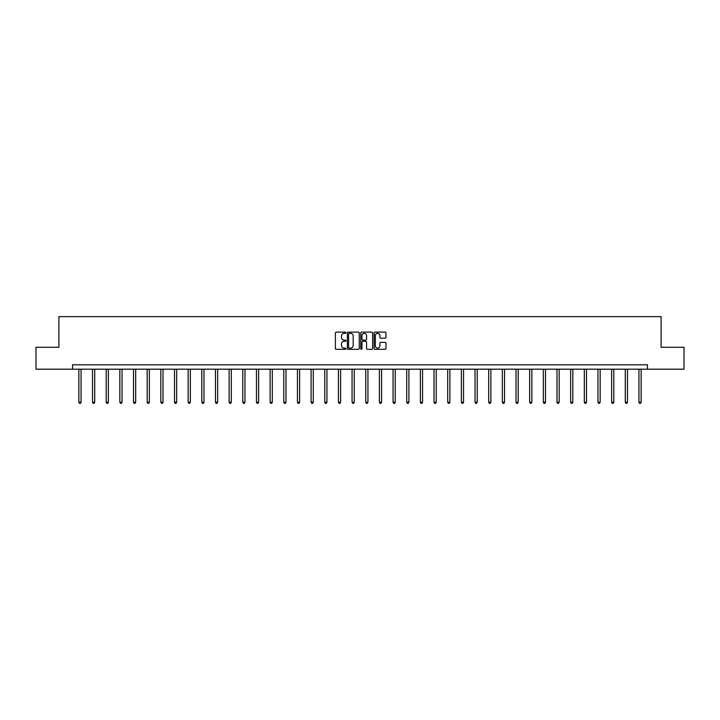 <?xml version="1.0" encoding="UTF-8"?>
<svg xmlns="http://www.w3.org/2000/svg" width="720" height="720" viewBox="0 0 720 720"><rect width="100%" height="100%" fill="white"/><g stroke="black" fill="none" stroke-linecap="round" stroke-linejoin="round"><path stroke-width="1.08" d="M345.987 332.73A0.603 0.603 0 0 0 345.384 332.127L336.258 332.127A0.864 0.864 0 0 0 335.394 332.991L335.394 348.462A0.864 0.864 0 0 0 336.258 349.326L345.384 349.326A0.603 0.603 0 0 0 345.987 348.723A0.603 0.603 0 0 0 345.384 348.12L344.205 348.12A2.754 2.754 0 0 1 341.46 345.366L341.46 344.079A2.754 2.754 0 0 1 344.205 341.325L345.384 341.325A0.603 0.603 0 0 0 345.987 340.722A0.603 0.603 0 0 0 345.384 340.128L344.205 340.128A2.754 2.754 0 0 1 341.46 337.374L341.46 336.087A2.754 2.754 0 0 1 344.205 333.333L345.384 333.333A0.603 0.603 0 0 0 345.987 332.73M385.119 338.193A0.864 0.864 0 0 0 385.983 337.329L385.983 332.991A0.864 0.864 0 0 0 385.119 332.127L374.976 332.127A0.864 0.864 0 0 0 374.121 332.991L374.121 348.462A0.864 0.864 0 0 0 374.976 349.326L385.119 349.326A0.864 0.864 0 0 0 385.983 348.462L385.983 343.215A0.864 0.864 0 0 0 385.119 342.36L380.781 342.36A0.864 0.864 0 0 0 379.917 343.215L379.917 345.816A2.295 2.295 0 0 1 377.622 348.12A2.295 2.295 0 0 1 375.318 345.816L375.318 335.637A2.295 2.295 0 0 1 377.622 333.333A2.295 2.295 0 0 1 379.917 335.637L379.917 337.329A0.864 0.864 0 0 0 380.781 338.193L385.119 338.193M72.558 369.189L36 369.189L36 347.292L58.896 347.292L58.896 316.647L661.104 316.647L661.104 347.292L684 347.292L684 369.189L647.442 369.189L647.442 364.806L72.558 364.806L72.558 369.189L647.442 369.189M359.244 332.991A0.864 0.864 0 0 0 358.389 332.127L348.246 332.127A0.864 0.864 0 0 0 347.382 332.991L347.382 348.462A0.864 0.864 0 0 0 348.246 349.326L358.389 349.326A0.864 0.864 0 0 0 359.244 348.462L359.244 332.991M361.611 332.127L371.754 332.127A0.864 0.864 0 0 1 372.618 332.991L372.618 348.462A0.864 0.864 0 0 1 371.754 349.326L367.416 349.326A0.864 0.864 0 0 1 366.552 348.462L366.552 342.189A0.864 0.864 0 0 0 365.697 341.325L362.817 341.325A0.864 0.864 0 0 0 361.953 342.189L361.953 348.723A0.603 0.603 0 0 1 361.35 349.326A0.603 0.603 0 0 1 360.756 348.723L360.756 332.991A0.864 0.864 0 0 1 361.611 332.127M349.191 333.333A0.603 0.603 0 0 0 348.588 333.936L348.588 347.517A0.603 0.603 0 0 0 349.191 348.12L350.442 348.12A2.754 2.754 0 0 0 353.187 345.366L353.187 336.087A2.754 2.754 0 0 0 350.442 333.333L349.191 333.333M366.552 335.673A2.295 2.295 0 0 0 364.257 333.378A2.295 2.295 0 0 0 361.953 335.673L361.953 339.264A0.864 0.864 0 0 0 362.817 340.128L365.697 340.128A0.864 0.864 0 0 0 366.552 339.264L366.552 335.673M78.867 369.189L78.867 402.219L81.054 402.219L81.054 369.189M81.054 402.219L80.397 403.353L79.524 403.353L78.867 402.219M92.529 369.189L92.529 402.219L94.716 402.219L94.716 369.189M94.716 402.219L94.059 403.353L93.186 403.353L92.529 402.219M106.182 369.189L106.182 402.219L108.378 402.219L108.378 369.189M108.378 402.219L107.721 403.353L106.839 403.353L106.182 402.219M119.844 369.189L119.844 402.219L122.031 402.219L122.031 369.189M122.031 402.219L121.374 403.353L120.501 403.353L119.844 402.219M133.506 369.189L133.506 402.219L135.693 402.219L135.693 369.189M135.693 402.219L135.036 403.353L134.163 403.353L133.506 402.219M147.168 369.189L147.168 402.219L149.355 402.219L149.355 369.189M149.355 402.219L148.698 403.353L147.825 403.353L147.168 402.219M160.83 369.189L160.83 402.219L163.017 402.219L163.017 369.189M163.017 402.219L162.36 403.353L161.487 403.353L160.83 402.219M174.492 369.189L174.492 402.219L176.679 402.219L176.679 369.189M176.679 402.219L176.022 403.353L175.149 403.353L174.492 402.219M188.145 369.189L188.145 402.219L190.341 402.219L190.341 369.189M190.341 402.219L189.684 403.353L188.802 403.353L188.145 402.219M201.807 369.189L201.807 402.219L203.994 402.219L203.994 369.189M203.994 402.219L203.346 403.353L202.464 403.353L201.807 402.219M215.469 369.189L215.469 402.219L217.656 402.219L217.656 369.189M217.656 402.219L216.999 403.353L216.126 403.353L215.469 402.219M229.131 369.189L229.131 402.219L231.318 402.219L231.318 369.189M231.318 402.219L230.661 403.353L229.788 403.353L229.131 402.219M242.793 369.189L242.793 402.219L244.98 402.219L244.98 369.189M244.98 402.219L244.323 403.353L243.45 403.353L242.793 402.219M256.455 369.189L256.455 402.219L258.642 402.219L258.642 369.189M258.642 402.219L257.985 403.353L257.112 403.353L256.455 402.219M270.108 369.189L270.108 402.219L272.304 402.219L272.304 369.189M272.304 402.219L271.647 403.353L270.765 403.353L270.108 402.219M283.77 369.189L283.77 402.219L285.966 402.219L285.966 369.189M285.966 402.219L285.309 403.353L284.427 403.353L283.77 402.219M297.432 369.189L297.432 402.219L299.619 402.219L299.619 369.189M299.619 402.219L298.962 403.353L298.089 403.353L297.432 402.219M311.094 369.189L311.094 402.219L313.281 402.219L313.281 369.189M313.281 402.219L312.624 403.353L311.751 403.353L311.094 402.219M324.756 369.189L324.756 402.219L326.943 402.219L326.943 369.189M326.943 402.219L326.286 403.353L325.413 403.353L324.756 402.219M338.418 369.189L338.418 402.219L340.605 402.219L340.605 369.189M340.605 402.219L339.948 403.353L339.075 403.353L338.418 402.219M352.071 369.189L352.071 402.219L354.267 402.219L354.267 369.189M354.267 402.219L353.61 403.353L352.728 403.353L352.071 402.219M365.733 369.189L365.733 402.219L367.929 402.219L367.929 369.189M367.929 402.219L367.272 403.353L366.39 403.353L365.733 402.219M379.395 369.189L379.395 402.219L381.582 402.219L381.582 369.189M381.582 402.219L380.925 403.353L380.052 403.353L379.395 402.219M393.057 369.189L393.057 402.219L395.244 402.219L395.244 369.189M395.244 402.219L394.587 403.353L393.714 403.353L393.057 402.219M406.719 369.189L406.719 402.219L408.906 402.219L408.906 369.189M408.906 402.219L408.249 403.353L407.376 403.353L406.719 402.219M420.381 369.189L420.381 402.219L422.568 402.219L422.568 369.189M422.568 402.219L421.911 403.353L421.038 403.353L420.381 402.219M434.034 369.189L434.034 402.219L436.23 402.219L436.23 369.189M436.23 402.219L435.573 403.353L434.691 403.353L434.034 402.219M447.696 369.189L447.696 402.219L449.892 402.219L449.892 369.189M449.892 402.219L449.235 403.353L448.353 403.353L447.696 402.219M461.358 369.189L461.358 402.219L463.545 402.219L463.545 369.189M463.545 402.219L462.888 403.353L462.015 403.353L461.358 402.219M475.02 369.189L475.02 402.219L477.207 402.219L477.207 369.189M477.207 402.219L476.55 403.353L475.677 403.353L475.02 402.219M488.682 369.189L488.682 402.219L490.869 402.219L490.869 369.189M490.869 402.219L490.212 403.353L489.339 403.353L488.682 402.219M502.344 369.189L502.344 402.219L504.531 402.219L504.531 369.189M504.531 402.219L503.874 403.353L503.001 403.353L502.344 402.219M516.006 369.189L516.006 402.219L518.193 402.219L518.193 369.189M518.193 402.219L517.536 403.353L516.654 403.353L516.006 402.219M529.659 369.189L529.659 402.219L531.855 402.219L531.855 369.189M531.855 402.219L531.198 403.353L530.316 403.353L529.659 402.219M543.321 369.189L543.321 402.219L545.508 402.219L545.508 369.189M545.508 402.219L544.851 403.353L543.978 403.353L543.321 402.219M556.983 369.189L556.983 402.219L559.17 402.219L559.17 369.189M559.17 402.219L558.513 403.353L557.64 403.353L556.983 402.219M570.645 369.189L570.645 402.219L572.832 402.219L572.832 369.189M572.832 402.219L572.175 403.353L571.302 403.353L570.645 402.219M584.307 369.189L584.307 402.219L586.494 402.219L586.494 369.189M586.494 402.219L585.837 403.353L584.964 403.353L584.307 402.219M597.969 369.189L597.969 402.219L600.156 402.219L600.156 369.189M600.156 402.219L599.499 403.353L598.626 403.353L597.969 402.219M611.622 369.189L611.622 402.219L613.818 402.219L613.818 369.189M613.818 402.219L613.161 403.353L612.279 403.353L611.622 402.219M625.284 369.189L625.284 402.219L627.471 402.219L627.471 369.189M627.471 402.219L626.814 403.353L625.941 403.353L625.284 402.219M638.946 369.189L638.946 402.219L641.133 402.219L641.133 369.189M641.133 402.219L640.476 403.353L639.603 403.353L638.946 402.219"/></g></svg>
